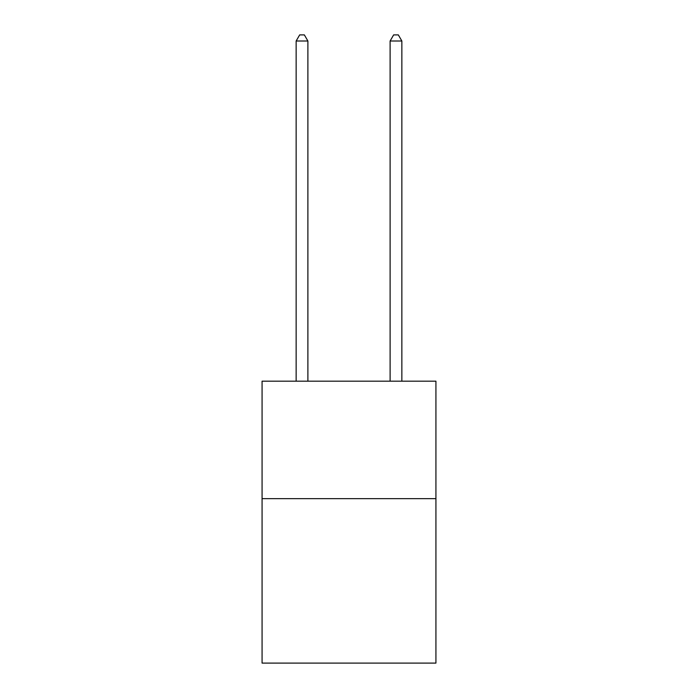 <?xml version="1.0" encoding="UTF-8"?>
<svg xmlns="http://www.w3.org/2000/svg" width="698" height="698" viewBox="0 0 698 698"><rect width="100%" height="100%" fill="white"/><g stroke="black" fill="none" stroke-linecap="round" stroke-linejoin="round"><path stroke-width="1.05" d="M435.927 498.651L435.927 663.1L262.073 663.1L262.073 381.187L435.927 381.187L435.927 498.651L262.073 498.651M307.888 381.187L307.888 41.008L296.144 41.008L296.144 381.187M296.144 41.008L299.669 34.9L304.363 34.9L307.888 41.008M401.856 381.187L401.856 41.008L390.112 41.008L390.112 381.187M390.112 41.008L393.637 34.9L398.331 34.9L401.856 41.008"/></g></svg>

